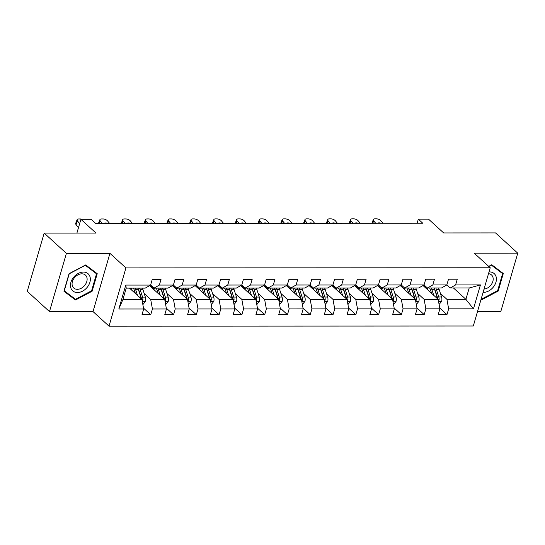 <?xml version="1.0" encoding="UTF-8"?>
<svg xmlns="http://www.w3.org/2000/svg" width="545" height="545" viewBox="0 0 545 545"><rect width="100%" height="100%" fill="white"/><g stroke="black" fill="none" stroke-linecap="round" stroke-linejoin="round"><path stroke-width="0.82" d="M477.549 311.413L500.835 311.406L517.75 253.173L495.514 232.913L443.664 232.94L428.54 219.165L418.322 219.165L417.143 223.218M109.02 326.155L473.312 326.005L490.228 267.772L125.936 267.922L109.02 326.155L93.011 311.577L109.933 253.343L66.401 253.357L49.486 311.59L93.011 311.577M49.486 311.59L27.25 291.337L44.165 233.103L96.022 233.083L80.905 219.308L76.9 233.09M66.401 253.357L44.165 233.103M453.474 287.992L465.907 299.321L469.197 287.985L450.211 287.998L455.593 284.94L457.262 279.197L448.501 279.197L446.832 284.946L432.805 284.953L434.474 279.204L425.713 279.21L424.044 284.953L410.024 284.96L411.693 279.217L402.925 279.217L401.256 284.96L387.236 284.967L388.905 279.224L380.137 279.231L378.468 284.974L364.448 284.981L366.117 279.231L357.356 279.238L355.687 284.981L341.661 284.987L343.33 279.244L334.569 279.244L332.9 284.994L318.873 285.001L320.542 279.251L311.781 279.258L310.112 285.001L296.092 285.008L297.761 279.265L288.993 279.265L287.324 285.008L273.304 285.015L274.973 279.272L266.205 279.278L264.536 285.021L250.516 285.028L252.185 279.278L243.424 279.285L241.755 285.028L227.728 285.035L229.397 279.292L220.636 279.292L218.967 285.042L204.94 285.042L206.609 279.299L197.849 279.306L196.18 285.049L182.159 285.055L183.828 279.312L175.061 279.312L173.392 285.055L159.372 285.062L161.041 279.319L152.273 279.319L150.604 285.069L125.772 285.076L118.824 309.001L122.938 299.464L141.925 299.457L129.499 288.128M455.593 284.94L480.424 284.933L473.476 308.852L448.644 308.865L446.975 314.608L439.726 308M118.824 309.001L143.655 308.988L141.986 314.738L150.754 314.731L152.423 308.988L166.443 308.981L164.774 314.724L173.535 314.724L175.204 308.974L189.231 308.974L187.562 314.717L196.323 314.71L197.992 308.967L212.012 308.961L210.343 314.71L219.11 314.703L220.779 308.961L234.8 308.954L233.131 314.697L241.898 314.697L243.567 308.947L257.587 308.94L255.918 314.69L264.686 314.683L266.355 308.94L280.375 308.933L278.706 314.676L287.467 314.676L289.136 308.933L303.163 308.926L301.494 314.669L310.255 314.663L311.924 308.92L325.951 308.913L324.282 314.663L333.043 314.656L334.712 308.913L348.732 308.906L347.063 314.649L355.831 314.649L357.5 308.899L371.52 308.899L369.851 314.642L378.618 314.635L380.287 308.892L394.308 308.886L392.638 314.628L401.399 314.628L403.068 308.886L417.095 308.879L415.426 314.622L424.187 314.615L425.856 308.872L439.883 308.865L438.214 314.615L446.975 314.608M80.905 219.308L91.131 219.301L95.573 223.355L422.763 223.218L418.322 219.165M450.211 287.998L446.839 284.926L441.443 287.998L427.423 288.005L424.051 284.933M424.153 285.028A11.241 6.349 -90 0 0 423.029 285.553L438.153 299.334L424.133 299.334L417.64 293.421M427.423 288.005L432.805 284.953M439.883 308.865L438.153 299.334M425.856 308.872L424.133 299.334M424.044 284.953L418.655 288.012L404.635 288.012L401.263 284.94M401.365 285.035A11.241 6.349 -90 0 0 400.241 285.56L415.365 299.341L401.345 299.348L394.853 293.435M404.635 288.012L410.024 284.96M417.095 308.879L415.365 299.341M403.068 308.886L401.345 299.348M401.256 284.96L395.868 288.019L381.847 288.026L378.475 284.953L373.087 288.026L359.06 288.033L355.687 284.96L350.299 288.039L336.279 288.046L332.906 284.974M377.44 285.56L392.577 299.348L378.557 299.355L372.065 293.442M381.847 288.026L387.236 284.967M394.308 308.886L392.577 299.348M380.287 308.892L378.557 299.355M355.796 285.055A11.241 6.349 -90 0 0 354.666 285.58L369.789 299.362L355.769 299.368L349.277 293.448M359.06 288.033L364.448 284.981M371.52 308.899L369.789 299.362M357.5 308.899L355.769 299.368M333.009 285.069A11.241 6.349 -90 0 0 331.878 285.587L347.008 299.368L332.981 299.375L326.489 293.462M336.279 288.046L341.661 284.987M348.732 308.906L347.008 299.368M334.712 308.913L332.981 299.375M332.9 284.994L327.511 288.046L313.491 288.053L310.119 284.981M309.083 285.587L324.221 299.375L310.194 299.382L303.708 293.469M313.491 288.053L318.873 285.001M325.951 308.913L324.221 299.375M311.924 308.92L310.194 299.382M310.112 285.001L304.723 288.053L290.703 288.06L287.331 284.987L281.935 288.067L267.915 288.073L264.543 285.001M286.295 285.594L301.433 299.389L287.413 299.396L280.92 293.483M290.703 288.06L296.092 285.008M303.163 308.926L301.433 299.389M289.136 308.933L287.413 299.396M264.652 285.096A11.241 6.349 -90 0 0 263.521 285.621L278.645 299.396L264.625 299.403L258.132 293.489M267.915 288.073L273.304 285.015M280.375 308.933L278.645 299.396M266.355 308.94L264.625 299.403M264.536 285.021L259.154 288.073L245.127 288.08L241.755 285.008M241.864 285.103A11.241 6.349 -90 0 0 240.733 285.628L255.857 299.409L241.837 299.409L235.345 293.496M245.127 288.08L250.516 285.028M257.587 308.94L255.857 299.409M243.567 308.947L241.837 299.409M241.755 285.028L236.367 288.087L222.346 288.087L218.974 285.021M217.932 285.621L233.076 299.416L219.049 299.423L212.557 293.51M222.346 288.087L227.728 285.035M234.8 308.954L233.076 299.416M220.779 308.961L219.049 299.423M218.967 285.042L213.579 288.094L199.559 288.101L196.186 285.028M195.144 285.635L210.288 299.423L196.261 299.43L189.776 293.517M199.559 288.101L204.94 285.042M212.012 308.961L210.288 299.423M197.992 308.967L196.261 299.43M196.18 285.049L190.791 288.101L176.771 288.107L173.399 285.035M172.363 285.641L187.5 299.437L173.48 299.443L166.988 293.53M176.771 288.107L182.159 285.055M189.231 308.974L187.5 299.437M175.204 308.974L173.48 299.443M173.392 285.055L168.003 288.114L153.983 288.121L150.611 285.049M149.575 285.655L164.713 299.443L150.692 299.45L144.2 293.537M153.983 288.121L159.372 285.062M166.443 308.981L164.713 299.443M152.423 308.988L150.692 299.45M150.604 285.069L145.222 288.121L126.229 288.128L125.772 285.076M143.655 308.988L141.925 299.457M109.933 253.343L125.936 267.922M517.75 253.173L474.225 253.187L490.228 267.772M126.229 288.128L122.938 299.464M440.421 293.414L446.914 299.328L465.907 299.321L473.476 308.852M469.197 287.985L480.424 284.933M448.644 308.865L446.914 299.328M150.754 314.731L143.499 308.123M173.535 314.724L166.286 308.116M196.323 314.71L189.074 308.109M219.11 314.703L211.855 308.095M241.898 314.697L234.643 308.089M264.686 314.683L257.431 308.075M287.467 314.676L280.219 308.068M310.255 314.663L303.006 308.061M333.043 314.656L325.787 308.048M355.831 314.649L348.575 308.041M378.618 314.635L371.363 308.027M401.399 314.628L394.151 308.02M424.187 314.615L416.939 308.014M75.489 300.002L92.132 291.228L97.228 273.692L85.681 264.931L69.038 273.706L63.942 291.241L75.489 300.002L71.851 296.548M481.031 299.437L481.555 299.839L498.198 291.057L503.294 273.522L491.747 264.761L488.688 266.369M64.078 290.778L71.756 296.603M91.608 290.751L92.132 291.228M497.674 290.58L498.198 291.057M481.051 299.375L481.555 299.839M79.652 223.607L77.479 220.97L76.068 224.622A3.543 1.655 -158.8 0 1 75.687 223.341L77.097 219.69A3.543 1.655 21.2 0 0 77.479 220.97M78.5 227.572L76.068 224.622M82.132 219.308A3.543 1.655 21.2 0 0 80.21 218.967L78.752 218.967A3.543 1.655 21.2 0 0 77.097 219.69M142.865 304.628L145.413 301.48A4.694 2.65 -90 0 0 145.338 297.1L142.933 289.572A13.543 7.65 -90 0 0 142.395 288.121M131.876 288.128A11.241 6.349 -90 0 0 131.611 288.598L131.1 289.586M137.497 295.417L135.63 289.572A13.543 7.65 -90 0 0 135.092 288.128M135.392 293.496L134.499 290.71A11.241 6.349 -90 0 0 133.362 288.128M142.231 301.133L142.872 300.2A4.694 2.65 -90 0 0 142.565 297.1L140.154 289.572A13.543 7.65 -90 0 0 139.622 288.121M135.63 289.572L138.403 289.572A13.543 7.65 90 0 0 137.871 288.128A11.241 6.349 90 0 1 139.023 290.703L141.434 298.231A2.391 1.349 90 0 1 141.591 299.035L142.872 300.2M138.403 289.572L140.814 297.1A4.694 2.65 90 0 1 141.128 298.721M87.139 287.413A11.506 8.441 132.3 0 0 87.725 273.44A11.506 8.441 132.3 0 0 73.67 277.194A11.506 8.441 132.3 0 0 73.085 291.166A11.506 8.441 132.3 0 0 87.139 287.413M84.693 285.437A8.713 6.39 132.3 0 0 85.463 275.123A8.713 6.39 132.3 0 0 74.495 277.698A8.713 6.39 132.3 0 0 73.725 288.005A8.713 6.39 132.3 0 0 84.693 285.437M85.606 264.965L96.533 273.801L91.594 290.792L75.469 299.294L64.283 290.805L69.215 273.815L85.34 265.313L96.533 273.801M483.088 292.358A11.506 8.441 132.3 0 0 483.504 292.365A11.506 8.441 132.3 0 0 495.964 282.133A11.506 8.441 132.3 0 0 489.444 271.907A11.506 8.441 132.3 0 0 489.029 271.914M491.672 264.802L502.599 273.631L497.66 290.628L481.535 299.13L481.194 298.871M488.831 266.498L491.406 265.142L502.599 273.631M484.028 289.116A8.713 6.39 132.3 0 0 492.06 283.325A8.713 6.39 132.3 0 0 491.529 274.959A8.713 6.39 132.3 0 0 488.518 273.679M102.242 223.355L100.266 220.957L99.34 223.355M109.545 223.348L107.569 220.957A3.543 1.655 21.2 0 0 102.998 218.954L101.54 218.954A3.543 1.655 21.2 0 0 99.885 219.683A3.543 1.655 21.2 0 0 100.266 220.957M98.468 223.355A3.543 1.655 -158.8 0 1 98.475 223.327L99.885 219.683M104.361 223.348A2.834 1.322 -158.8 0 1 105.567 222.959A2.834 1.322 -158.8 0 1 107.42 223.348M125.023 223.341L123.054 220.95L122.128 223.341M132.326 223.341L130.357 220.95A3.543 1.655 21.2 0 0 125.786 218.947L124.321 218.947A3.543 1.655 21.2 0 0 122.673 219.669A3.543 1.655 21.2 0 0 123.054 220.95M121.249 223.341A3.543 1.655 -158.8 0 1 121.263 223.321L122.673 219.669M127.148 223.341A2.834 1.322 -158.8 0 1 128.354 222.953A2.834 1.322 -158.8 0 1 130.207 223.341M165.653 304.614L168.201 301.467A4.694 2.65 -90 0 0 168.126 297.093L165.721 289.559A13.543 7.65 -90 0 0 165.183 288.114M154.664 288.121A11.241 6.349 -90 0 0 154.398 288.591L153.881 289.579M160.285 295.41L158.411 289.565A13.543 7.65 -90 0 0 157.88 288.114M158.173 293.489L157.28 290.696A11.241 6.349 -90 0 0 156.149 288.114M150.713 285.144A11.241 6.349 -90 0 0 149.589 285.662M165.019 301.126L165.66 300.186A4.694 2.65 -90 0 0 165.353 297.093L162.941 289.565A13.543 7.65 -90 0 0 162.41 288.114M152.028 287.889A11.241 6.349 90 0 1 152.702 286.949M160.68 288.114A11.241 6.349 90 0 1 161.811 290.696L164.222 298.224A2.391 1.349 90 0 1 164.379 299.021L165.66 300.186M160.652 288.114A13.543 7.65 90 0 1 161.191 289.565L163.595 297.093A4.694 2.65 90 0 1 163.916 298.715M151.776 286.105A11.241 6.349 -90 0 0 150.972 286.922M188.441 304.607L190.988 301.46A4.694 2.65 -90 0 0 190.913 297.079L188.502 289.552A13.543 7.65 -90 0 0 187.971 288.107M177.445 288.107A11.241 6.349 -90 0 0 177.186 288.578L176.669 289.565M183.072 295.397L181.199 289.552A13.543 7.65 -90 0 0 180.667 288.107M180.96 293.476L180.068 290.689A11.241 6.349 -90 0 0 178.937 288.107M173.501 285.13A11.241 6.349 -90 0 0 172.377 285.655M187.807 301.119L188.441 300.179A4.694 2.65 -90 0 0 188.134 297.079L185.729 289.552A13.543 7.65 -90 0 0 185.198 288.107M174.816 287.876A11.241 6.349 90 0 1 175.483 286.942M183.467 288.107A11.241 6.349 90 0 1 184.598 290.683L187.003 298.217A2.391 1.349 90 0 1 187.167 299.014L188.441 300.179M183.44 288.107A13.543 7.65 90 0 1 183.978 289.552L186.383 297.086A4.694 2.65 90 0 1 186.697 298.708M174.557 286.098A11.241 6.349 -90 0 0 173.753 286.915M147.811 223.334L145.842 220.943L144.916 223.334M155.114 223.327L153.145 220.936A3.543 1.655 21.2 0 0 148.574 218.933L147.109 218.94A3.543 1.655 21.2 0 0 145.461 219.662A3.543 1.655 21.2 0 0 145.842 220.943M144.037 223.334A3.543 1.655 -158.8 0 1 144.043 223.314L145.461 219.662M149.936 223.334A2.834 1.322 -158.8 0 1 151.142 222.939A2.834 1.322 -158.8 0 1 152.995 223.334M170.599 223.321L168.623 220.929L167.697 223.327M177.902 223.321L175.933 220.929A3.543 1.655 21.2 0 0 171.362 218.927L169.897 218.927A3.543 1.655 21.2 0 0 168.248 219.649A3.543 1.655 21.2 0 0 168.623 220.929M166.825 223.327A3.543 1.655 -158.8 0 1 166.831 223.3L168.248 219.649M172.717 223.321A2.834 1.322 -158.8 0 1 173.93 222.932A2.834 1.322 -158.8 0 1 175.776 223.321M193.386 223.314L191.411 220.923L190.484 223.314M200.689 223.314L198.714 220.916A3.543 1.655 21.2 0 0 194.143 218.92L192.685 218.92A3.543 1.655 21.2 0 0 191.029 219.642A3.543 1.655 21.2 0 0 191.411 220.923M189.612 223.314A3.543 1.655 -158.8 0 1 189.619 223.293L191.029 219.642M195.505 223.314A2.834 1.322 -158.8 0 1 196.718 222.925A2.834 1.322 -158.8 0 1 198.564 223.314M211.222 304.601L213.769 301.446A4.694 2.65 -90 0 0 213.701 297.073L211.29 289.545A13.543 7.65 -90 0 0 210.758 288.094M200.233 288.101A11.241 6.349 -90 0 0 199.974 288.571L199.456 289.559M205.853 295.39L203.987 289.545A13.543 7.65 -90 0 0 203.455 288.101M203.748 293.469L202.856 290.676A11.241 6.349 -90 0 0 201.725 288.101M196.289 285.124A11.241 6.349 -90 0 0 195.165 285.648M210.595 301.106L211.228 300.172A4.694 2.65 -90 0 0 210.922 297.073L208.517 289.545A13.543 7.65 -90 0 0 207.979 288.094M197.603 287.869A11.241 6.349 90 0 1 198.271 286.929M206.248 288.094A11.241 6.349 90 0 1 207.386 290.676L209.791 298.204A2.391 1.349 90 0 1 209.948 299.007L211.228 300.172M206.228 288.094A13.543 7.65 90 0 1 206.759 289.545L209.171 297.073A4.694 2.65 90 0 1 209.484 298.694M197.345 286.084A11.241 6.349 -90 0 0 196.541 286.902M234.009 304.587L236.557 301.44A4.694 2.65 -90 0 0 236.482 297.059L234.078 289.531A13.543 7.65 -90 0 0 233.546 288.087M223.021 288.087A11.241 6.349 -90 0 0 222.762 288.564L222.244 289.552M228.641 295.383L226.775 289.538A13.543 7.65 -90 0 0 226.236 288.087M226.536 293.462L225.644 290.669A11.241 6.349 -90 0 0 224.513 288.087M219.076 285.117A11.241 6.349 -90 0 0 217.946 285.635M233.376 301.099L234.016 300.159A4.694 2.65 -90 0 0 233.71 297.066L231.305 289.531A13.543 7.65 -90 0 0 230.767 288.087M220.384 287.855A11.241 6.349 90 0 1 221.059 286.922M229.036 288.087A11.241 6.349 90 0 1 230.174 290.669L232.579 298.197A2.391 1.349 90 0 1 232.735 298.994L234.016 300.159M229.016 288.087A13.543 7.65 90 0 1 229.547 289.531L231.959 297.066A4.694 2.65 90 0 1 232.272 298.687M220.132 286.077A11.241 6.349 -90 0 0 219.328 286.895M256.797 304.58L259.345 301.433A4.694 2.65 -90 0 0 259.27 297.052L256.865 289.524A13.543 7.65 -90 0 0 256.327 288.073M245.809 288.08A11.241 6.349 -90 0 0 245.55 288.55L245.032 289.538M251.429 295.37L249.562 289.524A13.543 7.65 -90 0 0 249.024 288.08M249.324 293.448L248.431 290.662A11.241 6.349 -90 0 0 247.294 288.08M256.164 301.092L256.804 300.152A4.694 2.65 -90 0 0 256.497 297.052L254.086 289.524A13.543 7.65 -90 0 0 253.554 288.08M243.172 287.849A11.241 6.349 90 0 1 243.847 286.908M251.824 288.08A11.241 6.349 90 0 1 252.955 290.655L255.367 298.19A2.391 1.349 90 0 1 255.523 298.987L256.804 300.152M251.804 288.08A13.543 7.65 90 0 1 252.335 289.524L254.747 297.052A4.694 2.65 90 0 1 255.06 298.68M242.92 286.064A11.241 6.349 -90 0 0 242.116 286.888M279.585 304.566L282.133 301.419A4.694 2.65 -90 0 0 282.058 297.045L279.653 289.511A13.543 7.65 -90 0 0 279.115 288.067M268.596 288.073A11.241 6.349 -90 0 0 268.331 288.543L267.813 289.531M274.217 295.363L272.35 289.518A13.543 7.65 -90 0 0 271.812 288.067M272.112 293.442L271.212 290.649A11.241 6.349 -90 0 0 270.082 288.073M278.951 301.078L279.592 300.145A4.694 2.65 -90 0 0 279.285 297.045L276.874 289.518A13.543 7.65 -90 0 0 276.342 288.067M265.96 287.842A11.241 6.349 90 0 1 266.634 286.902M274.612 288.067A11.241 6.349 90 0 1 275.743 290.649L278.154 298.176A2.391 1.349 90 0 1 278.311 298.973L279.592 300.145M274.585 288.067A13.543 7.65 90 0 1 275.123 289.518L277.528 297.045A4.694 2.65 90 0 1 277.848 298.667M265.708 286.057A11.241 6.349 -90 0 0 264.904 286.874M302.373 304.56L304.921 301.412A4.694 2.65 -90 0 0 304.846 297.032L302.434 289.504A13.543 7.65 -90 0 0 301.903 288.06M291.377 288.06A11.241 6.349 -90 0 0 291.119 288.53L290.601 289.524M297.005 295.349L295.131 289.504A13.543 7.65 -90 0 0 294.6 288.06M294.893 293.435L294 290.642A11.241 6.349 -90 0 0 292.869 288.06M287.433 285.083A11.241 6.349 -90 0 0 286.309 285.607M301.739 301.072L302.373 300.132A4.694 2.65 -90 0 0 302.066 297.032L299.661 289.504A13.543 7.65 -90 0 0 299.13 288.06M288.748 287.828A11.241 6.349 90 0 1 289.422 286.895M297.4 288.06A11.241 6.349 90 0 1 298.531 290.642L300.935 298.17A2.391 1.349 90 0 1 301.099 298.967L302.373 300.132M297.372 288.06A13.543 7.65 90 0 1 297.911 289.504L300.315 297.039A4.694 2.65 90 0 1 300.629 298.66M288.489 286.05A11.241 6.349 -90 0 0 287.685 286.868M325.154 304.553L327.702 301.399A4.694 2.65 -90 0 0 327.634 297.025L325.222 289.497A13.543 7.65 -90 0 0 324.691 288.046M314.165 288.053A11.241 6.349 -90 0 0 313.906 288.523L313.389 289.511M319.792 295.342L317.919 289.497A13.543 7.65 -90 0 0 317.388 288.053M317.68 293.421L316.788 290.628A11.241 6.349 -90 0 0 315.657 288.053M310.221 285.076A11.241 6.349 -90 0 0 309.097 285.6M324.527 301.058L325.161 300.125A4.694 2.65 -90 0 0 324.854 297.025L322.449 289.497A13.543 7.65 -90 0 0 321.911 288.046M311.536 287.821A11.241 6.349 90 0 1 312.203 286.881M320.181 288.046A11.241 6.349 90 0 1 321.318 290.628L323.723 298.156A2.391 1.349 90 0 1 323.88 298.96L325.161 300.125M320.16 288.046A13.543 7.65 90 0 1 320.698 289.497L323.103 297.025A4.694 2.65 90 0 1 323.417 298.646M311.277 286.036A11.241 6.349 -90 0 0 310.473 286.854M347.942 304.539L350.49 301.392A4.694 2.65 -90 0 0 350.415 297.018L348.01 289.484A13.543 7.65 -90 0 0 347.478 288.039M336.953 288.039A11.241 6.349 -90 0 0 336.694 288.516L336.176 289.504M342.573 295.336L340.707 289.49A13.543 7.65 -90 0 0 340.169 288.039M340.468 293.414L339.576 290.621A11.241 6.349 -90 0 0 338.445 288.039M347.308 301.051L347.948 300.111A4.694 2.65 -90 0 0 347.642 297.018L345.237 289.484A13.543 7.65 -90 0 0 344.699 288.039M334.317 287.815A11.241 6.349 90 0 1 334.991 286.874M342.969 288.039A11.241 6.349 90 0 1 344.106 290.621L346.511 298.149A2.391 1.349 90 0 1 346.668 298.946L347.948 300.111M342.948 288.039A13.543 7.65 90 0 1 343.479 289.49L345.891 297.018A4.694 2.65 90 0 1 346.204 298.64M334.065 286.03A11.241 6.349 -90 0 0 333.261 286.847M370.729 304.532L373.277 301.385A4.694 2.65 -90 0 0 373.202 297.005L370.798 289.477A13.543 7.65 -90 0 0 370.259 288.026M359.741 288.033A11.241 6.349 -90 0 0 359.482 288.503L358.964 289.49M365.361 295.322L363.495 289.477A13.543 7.65 -90 0 0 362.956 288.033M363.256 293.401L362.364 290.614A11.241 6.349 -90 0 0 361.226 288.033M370.096 301.044L370.736 300.104A4.694 2.65 -90 0 0 370.43 297.005L368.018 289.477A13.543 7.65 -90 0 0 367.487 288.033M357.104 287.801A11.241 6.349 90 0 1 357.779 286.861M365.756 288.033A11.241 6.349 90 0 1 366.887 290.608L369.299 298.142A2.391 1.349 90 0 1 369.456 298.939L370.736 300.104M365.736 288.033A13.543 7.65 90 0 1 366.267 289.477L368.679 297.005A4.694 2.65 90 0 1 368.992 298.633M356.852 286.016A11.241 6.349 -90 0 0 356.048 286.84M393.517 304.526L396.065 301.371A4.694 2.65 -90 0 0 395.99 296.998L393.585 289.463A13.543 7.65 -90 0 0 393.047 288.019M382.529 288.026A11.241 6.349 -90 0 0 382.263 288.496L381.745 289.484M388.149 295.315L386.282 289.47A13.543 7.65 -90 0 0 385.744 288.026M386.044 293.394L385.145 290.601A11.241 6.349 -90 0 0 384.014 288.026M378.584 285.049A11.241 6.349 -90 0 0 377.453 285.573M392.884 301.031L393.524 300.097A4.694 2.65 -90 0 0 393.218 296.998L390.806 289.47A13.543 7.65 -90 0 0 390.274 288.019M379.892 287.794A11.241 6.349 90 0 1 380.567 286.854M388.544 288.019A11.241 6.349 90 0 1 389.675 290.601L392.087 298.129A2.391 1.349 90 0 1 392.243 298.926L393.524 300.097M388.517 288.019A13.543 7.65 90 0 1 389.055 289.47L391.46 296.998A4.694 2.65 90 0 1 391.78 298.619M379.64 286.009A11.241 6.349 -90 0 0 378.836 286.827M216.174 223.307L214.199 220.909L213.272 223.307M223.477 223.3L221.502 220.909A3.543 1.655 21.2 0 0 216.93 218.906L215.473 218.906A3.543 1.655 21.2 0 0 213.817 219.635A3.543 1.655 21.2 0 0 214.199 220.909M212.4 223.307A3.543 1.655 -158.8 0 1 212.407 223.28L213.817 219.635M218.293 223.307A2.834 1.322 -158.8 0 1 219.499 222.912A2.834 1.322 -158.8 0 1 221.352 223.3M238.955 223.293L236.986 220.902L236.06 223.293M246.258 223.293L244.289 220.902A3.543 1.655 21.2 0 0 239.718 218.899L238.26 218.899A3.543 1.655 21.2 0 0 236.605 219.621A3.543 1.655 21.2 0 0 236.986 220.902M235.181 223.3A3.543 1.655 -158.8 0 1 235.195 223.273L236.605 219.621M241.081 223.293A2.834 1.322 -158.8 0 1 242.287 222.905A2.834 1.322 -158.8 0 1 244.14 223.293M261.743 223.286L259.774 220.895L258.848 223.286M269.046 223.28L267.077 220.889A3.543 1.655 21.2 0 0 262.506 218.886L261.041 218.892A3.543 1.655 21.2 0 0 259.393 219.615A3.543 1.655 21.2 0 0 259.774 220.895M257.969 223.286A3.543 1.655 -158.8 0 1 257.976 223.266L259.393 219.615M263.869 223.286A2.834 1.322 -158.8 0 1 265.074 222.891A2.834 1.322 -158.8 0 1 266.927 223.286M284.531 223.28L282.562 220.882L281.629 223.28M291.834 223.273L289.865 220.882A3.543 1.655 21.2 0 0 285.294 218.879L283.829 218.879A3.543 1.655 21.2 0 0 282.181 219.601A3.543 1.655 21.2 0 0 282.562 220.882M280.757 223.28A3.543 1.655 -158.8 0 1 280.764 223.252L282.181 219.601M286.65 223.273A2.834 1.322 -158.8 0 1 287.862 222.885A2.834 1.322 -158.8 0 1 289.708 223.273M307.319 223.266L305.343 220.875L304.417 223.266M314.622 223.266L312.646 220.868A3.543 1.655 21.2 0 0 308.075 218.872L306.617 218.872A3.543 1.655 21.2 0 0 304.962 219.594A3.543 1.655 21.2 0 0 305.343 220.875M303.545 223.266A3.543 1.655 -158.8 0 1 303.551 223.246L304.962 219.594M309.437 223.266A2.834 1.322 -158.8 0 1 310.65 222.878A2.834 1.322 -158.8 0 1 312.496 223.266M330.107 223.259L328.131 220.868L327.204 223.259M337.409 223.252L335.434 220.861A3.543 1.655 21.2 0 0 330.863 218.858L329.405 218.858A3.543 1.655 21.2 0 0 327.749 219.587A3.543 1.655 21.2 0 0 328.131 220.868M326.332 223.259A3.543 1.655 -158.8 0 1 326.339 223.232L327.749 219.587M332.225 223.259A2.834 1.322 -158.8 0 1 333.431 222.864A2.834 1.322 -158.8 0 1 335.284 223.252M352.887 223.246L350.919 220.854L349.992 223.252M360.191 223.246L358.222 220.854A3.543 1.655 21.2 0 0 353.651 218.852L352.193 218.852A3.543 1.655 21.2 0 0 350.537 219.574A3.543 1.655 21.2 0 0 350.919 220.854M349.113 223.252A3.543 1.655 -158.8 0 1 349.127 223.225L350.537 219.574M355.013 223.246A2.834 1.322 -158.8 0 1 356.219 222.857A2.834 1.322 -158.8 0 1 358.072 223.246M416.305 304.512L418.853 301.365A4.694 2.65 -90 0 0 418.778 296.984L416.366 289.456A13.543 7.65 -90 0 0 415.835 288.012M405.317 288.012A11.241 6.349 -90 0 0 405.051 288.482L404.533 289.477M410.937 295.301L409.063 289.463A13.543 7.65 -90 0 0 408.532 288.012M408.825 293.387L407.933 290.594A11.241 6.349 -90 0 0 406.802 288.012M415.671 301.024L416.312 300.084A4.694 2.65 -90 0 0 416.005 296.991L413.594 289.456A13.543 7.65 -90 0 0 413.062 288.012M402.68 287.78A11.241 6.349 90 0 1 403.355 286.847M411.332 288.012A11.241 6.349 90 0 1 412.463 290.594L414.868 298.122A2.391 1.349 90 0 1 415.031 298.919L416.312 300.084M411.305 288.012A13.543 7.65 90 0 1 411.843 289.456L414.248 296.991A4.694 2.65 90 0 1 414.568 298.612M402.421 286.002A11.241 6.349 -90 0 0 401.617 286.82M375.675 223.239L373.706 220.848L372.78 223.239M382.978 223.239L381.01 220.841A3.543 1.655 21.2 0 0 376.438 218.845L374.974 218.845A3.543 1.655 21.2 0 0 373.325 219.567A3.543 1.655 21.2 0 0 373.706 220.848M371.901 223.239A3.543 1.655 -158.8 0 1 371.915 223.218L373.325 219.567M377.801 223.239A2.834 1.322 -158.8 0 1 379.007 222.844A2.834 1.322 -158.8 0 1 380.86 223.239M439.086 304.505L441.634 301.358A4.694 2.65 -90 0 0 441.566 296.977L439.154 289.45A13.543 7.65 -90 0 0 438.623 287.998M428.098 288.005A11.241 6.349 -90 0 0 427.839 288.475L427.321 289.463M433.725 295.295L431.851 289.45A13.543 7.65 -90 0 0 431.32 288.005M431.613 293.373L430.72 290.58A11.241 6.349 -90 0 0 429.589 288.005M438.459 301.01L439.093 300.077A4.694 2.65 -90 0 0 438.786 296.977L436.381 289.45A13.543 7.65 -90 0 0 435.843 287.998M425.468 287.774A11.241 6.349 90 0 1 426.135 286.834M434.113 288.005A11.241 6.349 90 0 1 435.251 290.58L437.655 298.108A2.391 1.349 90 0 1 437.812 298.912L439.093 300.077M434.093 288.005A13.543 7.65 90 0 1 434.631 289.45L437.036 296.977A4.694 2.65 90 0 1 437.349 298.599M425.209 285.989A11.241 6.349 -90 0 0 424.405 286.813M142.306 301.555L145.352 301.555M140.154 289.572L142.933 289.572M131.611 288.598L130.01 288.598M142.565 297.1L145.338 297.1M139.343 297.1L140.814 297.1M165.094 301.548L168.139 301.548M162.941 289.565L165.721 289.559M154.398 288.591L152.798 288.591M158.411 289.565L161.191 289.565M165.353 297.093L168.126 297.093M162.131 297.093L163.595 297.093M187.882 301.542L190.927 301.535M185.729 289.552L188.502 289.552M177.186 288.578L175.585 288.578M181.199 289.552L183.978 289.552M188.134 297.079L190.913 297.079M184.918 297.086L186.383 297.086M210.67 301.528L213.715 301.528M208.517 289.545L211.29 289.545M199.974 288.571L198.373 288.571M203.987 289.545L206.759 289.545M210.922 297.073L213.701 297.073M207.706 297.073L209.171 297.073M233.458 301.521L236.503 301.521M231.305 289.531L234.078 289.531M222.762 288.564L221.161 288.564M226.775 289.538L229.547 289.531M233.71 297.066L236.482 297.059M230.494 297.066L231.959 297.066M256.239 301.508L259.284 301.508M254.086 289.524L256.865 289.524M245.55 288.55L243.942 288.55M249.562 289.524L252.335 289.524M256.497 297.052L259.27 297.052M253.275 297.052L254.747 297.052M279.026 301.501L282.072 301.501M276.874 289.518L279.653 289.511M268.331 288.543L266.73 288.543M272.35 289.518L275.123 289.518M279.285 297.045L282.058 297.045M276.063 297.045L277.528 297.045M301.814 301.494L304.859 301.487M299.661 289.504L302.434 289.504M291.119 288.53L289.518 288.53M295.131 289.504L297.911 289.504M302.066 297.032L304.846 297.032M298.851 297.039L300.315 297.039M324.602 301.48L327.647 301.48M322.449 289.497L325.222 289.497M313.906 288.523L312.305 288.523M317.919 289.497L320.698 289.497M324.854 297.025L327.634 297.025M321.639 297.025L323.103 297.025M347.39 301.474L350.435 301.474M345.237 289.484L348.01 289.484M336.694 288.516L335.093 288.516M340.707 289.49L343.479 289.49M347.642 297.018L350.415 297.018M344.426 297.018L345.891 297.018M370.171 301.467L373.216 301.46M368.018 289.477L370.798 289.477M359.482 288.503L357.874 288.503M363.495 289.477L366.267 289.477M370.43 297.005L373.202 297.005M367.214 297.005L368.679 297.005M392.959 301.453L396.004 301.453M390.806 289.47L393.585 289.463M382.263 288.496L380.662 288.496M386.282 289.47L389.055 289.47M393.218 296.998L395.99 296.998M389.995 296.998L391.46 296.998M415.746 301.446L418.792 301.446M413.594 289.456L416.366 289.456M405.051 288.482L403.45 288.489M409.063 289.463L411.843 289.456M416.005 296.991L418.778 296.984M412.783 296.991L414.248 296.991M438.534 301.433L441.579 301.433M436.381 289.45L439.154 289.45M427.839 288.475L426.238 288.475M431.851 289.45L434.631 289.45M438.786 296.977L441.566 296.977M435.571 296.977L437.036 296.977"/></g></svg>
